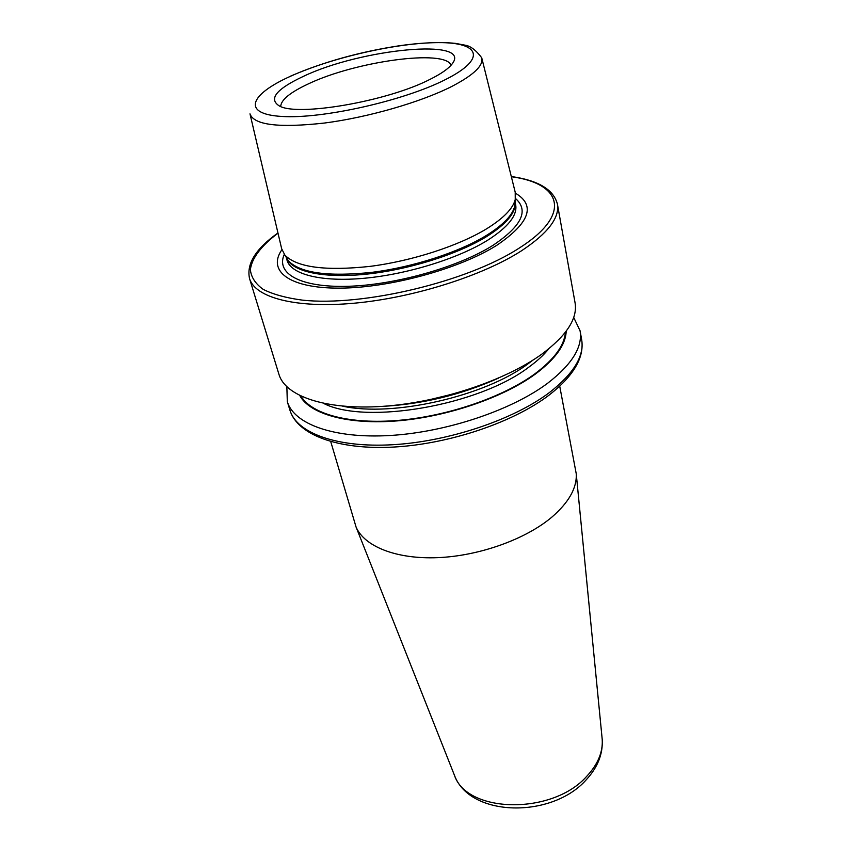 <?xml version="1.0" encoding="UTF-8"?>
<svg xmlns="http://www.w3.org/2000/svg" width="851" height="851" viewBox="0 0 851 851"><rect width="100%" height="100%" fill="white"/><g stroke="black" fill="none" stroke-linecap="round" stroke-linejoin="round"><path stroke-width="1.28" d="M330.741 441.605L356.069 527.035C364.366 546.448 396.258 559.373 437.754 557.65C479.219 555.948 525.514 539.343 551.756 517.217C568.851 502.409 577.021 487.931 576.244 473.773L559.724 386.205M451.041 65.272C445.445 48.815 355.324 61.368 308.307 83.909C290.212 92.344 281.011 99.865 280.702 106.481M303.445 76.335C276.639 88.908 268.48 98.705 278.958 105.715C296.318 116.991 387.173 101.556 430.032 79.356C441.307 73.739 448.711 68.548 452.243 63.793C472.656 37.657 360.877 48.805 303.445 76.335M250.13 114.459L281.649 248.694L284.936 255.194C297.084 267.384 325.38 271.129 369.813 266.406C411.927 261.087 458.87 245.811 486.825 228.674C503.526 218.271 512.993 208.538 515.249 199.474L515.206 192.188L481.879 58.389M281.894 249.694C267.14 270.799 288.755 288.319 339.23 288.127C389.471 288.095 459.614 268.884 496.984 245.173C529.769 222.739 535.928 205.421 515.451 193.198M277.958 232.972C255.747 248.726 246.279 263.927 249.556 278.596L278.979 374.461C285.319 396.14 325.38 410.193 382.354 406.374C439.233 402.619 505.281 380.674 541.938 354.048C566.681 335.528 577.723 318.465 575.074 302.828L557.416 204.112C553.629 189.571 538.257 180.38 511.302 176.519M299.818 395.619C309.86 414.118 347.889 425.021 397.842 420.841C447.743 416.66 503.654 397.385 535.566 373.929C555.48 358.962 565.692 344.708 566.202 331.177M286.861 386.822L287.308 401.619C293.872 424.011 333.762 438.85 390.141 435.489C446.424 432.17 511.589 410.267 547.661 383.227C572.01 364.409 582.807 346.931 580.074 330.794L573.702 317.423M453.764 773.58L454.434 775.25C466.891 813.439 552.384 815.364 586.807 776.229C597.859 764.336 602.997 752.093 602.221 739.498L602.04 737.711M249.981 113.853C253.864 125.044 278.702 128.107 324.518 123.033C368.164 117.385 420.862 102.141 451.721 86.483C473.741 75.016 483.74 65.453 481.73 57.794C476.071 50.273 470.603 46.082 465.327 45.22L455.349 43.358C440.212 41.859 421.894 42.603 400.406 45.592C360.409 51.656 323.869 61.804 290.787 76.037M445.201 79.717C487.389 58.634 479.836 42.273 438.329 42.624C397.268 42.688 332.007 57.549 291.01 76.037C249.577 94.45 241.173 114.162 282.021 116.459C322.252 119.087 403.587 100.854 445.201 79.717M285.947 256.832L288.521 260.991C300.563 273.118 328.38 276.905 372.004 272.331C413.331 267.161 459.349 252.141 486.793 235.206C503.175 224.919 512.483 215.271 514.706 206.272L515.1 201.389M286.383 257.8C291.531 271.341 322.242 278.575 365.164 274.288C408.033 270.012 457.912 254.364 486.921 236.397C506.579 223.909 515.993 212.59 515.153 202.453M286.234 257.491L287.021 260.215C290.925 274.341 321.104 282.255 364.345 278.256C407.523 274.288 458.349 258.47 487.708 240.195C508.175 227.1 517.504 215.324 515.685 204.889L515.142 202.112M284.287 254.396C275.554 273.373 300.116 287.723 347.91 286.298C395.524 284.979 458.551 267.065 492.931 245.365C521.706 226.089 529.216 210.463 515.461 198.474M249.556 278.596C255.045 297.584 295.68 308.658 354.729 303.158C413.682 297.722 482.911 275.703 521.652 250.694C547.81 233.334 559.735 217.803 557.416 204.112M278 233.174C261.47 245.599 251.673 258.225 250.385 269.746C251.13 277.16 255.374 283.691 263.15 289.351C272.958 294.34 286.01 297.935 302.307 300.116C362.739 306.849 467.816 281.66 519.248 248.066C572.595 214.378 561.724 183.369 511.355 176.721M342.645 406.161C392.822 417.309 485.027 396.3 528.184 363.707L532.939 360.122M381.482 406.438C422.256 404.278 461.263 394.832 498.516 378.121M323.603 403.406C365.441 425.021 478.858 405.576 528.875 367.111C537.141 361.111 543.725 355.058 548.608 348.963M301.031 396.204C311.743 414.256 349.782 424.66 399.162 420.32C448.498 415.99 503.452 396.928 534.939 373.802C554.256 359.313 564.404 345.463 565.394 332.252M581.669 339.687C584.467 357.473 573.595 375.961 549.065 395.13C513.142 422.532 449.03 444.094 393.417 447.073C337.836 450.051 297.414 434.818 289.957 410.267C296.595 432.872 336.422 447.956 392.609 444.733C448.711 441.563 513.6 419.671 549.491 392.502C573.702 373.6 584.435 355.995 581.669 339.687L580.074 330.794M356.069 527.035L454.434 775.25C469.763 817.311 551.895 818.768 586.233 779.803C597.7 767.379 603.029 753.943 602.221 739.498L576.244 473.773M515.068 201.804L515.249 199.474M286.159 257.183L284.936 255.194M455.062 393.513L427.17 400.268M289.957 410.267L287.308 401.619"/></g></svg>
